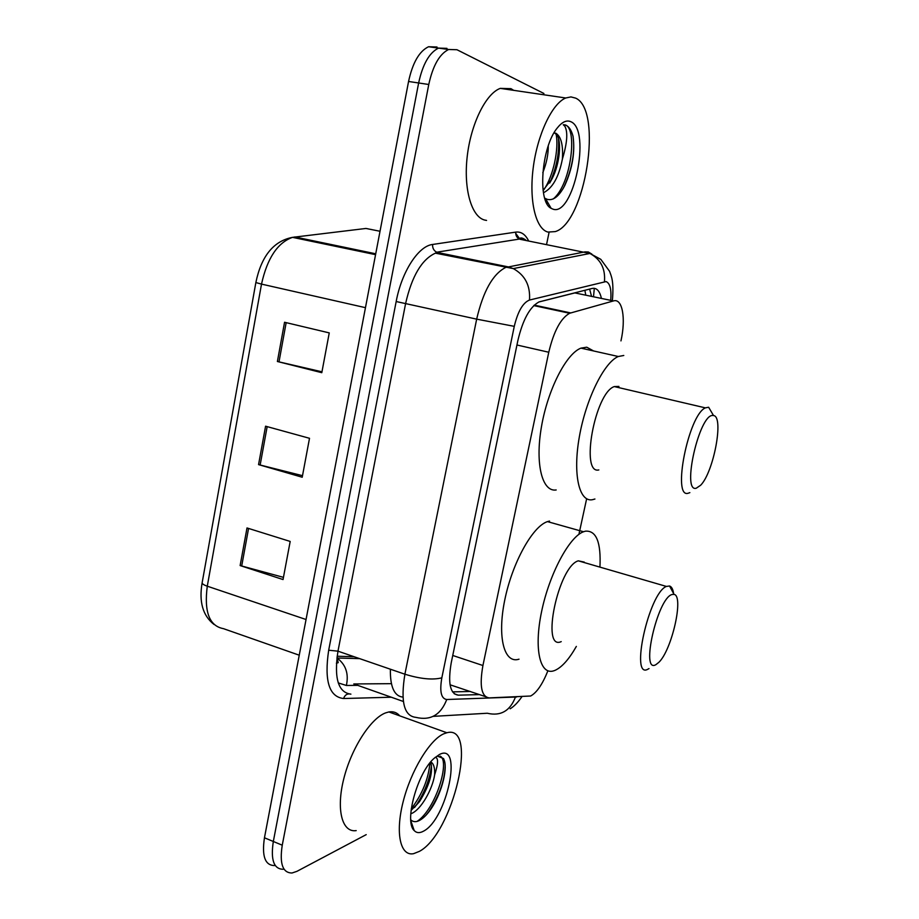 <?xml version="1.0" encoding="UTF-8"?>
<svg xmlns="http://www.w3.org/2000/svg" width="919" height="919" viewBox="0 0 919 919"><rect width="100%" height="100%" fill="white"/><g stroke="black" fill="none" stroke-linecap="round" stroke-linejoin="round"><path stroke-width="1.38" d="M620.957 340.892C626.023 318.64 622.473 297.951 613.501 300.927L569.642 313.264C560.751 318.238 553.789 331.231 548.769 352.241L482.923 665.517C479.327 685.919 481.418 696.717 489.195 697.9L530.631 696.016C536.719 692.719 542.474 684.322 547.885 670.824M450.057 684.793L485.473 696.625M580.808 294.149L574.869 292.92L538.821 301.995M578.913 534.353L586.644 498.776M366.21 834.636L296.94 871.338L292.047 872.993C282.684 873.004 279.41 863.734 282.248 845.204L428.771 84.491C432.872 65.674 439.489 54.014 448.621 49.488L456.95 49.729L543.922 93.485M549.08 232.335L546.679 243.903M283.305 869.271C273.851 869.236 270.519 859.966 273.322 841.482L418.639 82.974C422.706 64.227 429.345 52.601 438.547 48.11L446.944 48.362L438.547 48.11C429.345 52.601 422.706 64.227 418.639 82.974L273.322 841.482C270.519 859.966 273.851 869.236 283.305 869.271M601.428 298.422C599.728 290.909 596.638 287.578 592.158 288.451L539.097 301.892C529.884 306.785 522.808 319.674 517.868 340.558L451.229 662.806C447.76 683.162 450.103 693.948 458.271 695.166L479.557 694.603M470.459 691.49L452.539 691.869M274.609 865.572C265.074 865.48 261.685 856.221 264.454 837.783L408.564 81.469C412.608 62.779 419.271 51.211 428.541 46.743L437.007 47.007M247.004 527.954L290.186 541.44L283.041 579.556L240.135 565.564L247.004 527.954M284.557 322.259L329.255 332.896L321.799 372.689L277.389 361.5L284.557 322.259M265.58 426.198L309.508 438.294L302.213 477.237L258.561 464.612L265.58 426.198M302.5 475.674L258.561 464.612M321.96 371.804L277.389 361.5M283.454 577.35L240.135 565.564M443.785 733.799L446.875 732.753C478.845 723.758 453.09 833.556 419.386 851.373L413.561 853.682C400.374 856.428 395.136 833.326 403.062 802.057C410.827 770.823 429.713 739.784 443.785 733.799M356.193 830.604C342.144 832.855 335.986 809.788 343.695 779.105C351.242 748.468 370.667 718.371 385.589 712.891L388.863 711.949C393.298 711.214 396.939 712.524 399.776 715.867M410.782 813.809L411.149 813.671C420.982 809.949 432.493 789.283 434.63 774.866C434.986 767.824 433.688 763.517 430.747 761.931M411.069 810.466L419.478 801.667C428.943 786.365 432.826 773.809 431.114 764.022L430.368 762.391M410.77 819.794C412.78 821.781 415.273 822.183 418.248 821.012C422.154 819.357 426.152 815.693 430.241 810.041C441.028 795.061 447.61 770.421 444.394 760.714L443.544 758.531L437.467 756.165M423.579 831.132C419.742 833.269 416.617 833.085 414.216 830.581C403.912 821.724 417.433 772.649 434.124 758.313L439.5 754.465C463.222 742.035 446.956 819.357 423.579 831.132M435.238 757.313C438.512 757.784 438.306 763.632 434.63 774.866M414.515 807.548L416.089 805.423C424.716 792.362 429.839 779.071 431.459 765.55M411.551 825.055L412.275 824.975M426.129 815.096L429.012 811.385C439.19 795.751 444.578 780.782 445.164 766.48M411.264 808.858C422.315 794.119 428.53 778.818 429.908 762.965M411.344 824.159L411.93 824.01M417.088 821.402C436.008 809.007 450.367 760.392 440.121 756.142M671.961 594.524L674.029 594.375C684.138 595.776 671.927 649.974 658.854 662.335L655.948 664.621C640.175 674.374 657.43 598.258 671.961 594.524M649.021 668.584L647.998 669.147C629.699 680.071 648.871 592.939 666.39 586.425L669.549 586C671.64 586.701 672.995 589.251 673.65 593.663M584.266 562.095L578.292 560.831C558.293 566.311 540.556 651.318 561.222 641.623M576.351 646.413C569.102 659.164 562.037 667.125 555.168 670.296L554.18 670.675C540.142 675.959 533.652 649.388 541.578 611.652C549.321 573.996 569.286 536.753 583.531 531.745L585.495 531.159C596.339 530.412 601.152 542.405 599.935 567.126M519.017 659.176C504.324 664.127 497.041 637.568 504.715 600.233C512.193 562.968 532.549 526.334 547.46 521.613L549.528 521.062M712.868 415.48L713.535 415.549C724.183 416.387 713.684 472.194 700.646 485.243L696.246 488.219C681.381 492.871 699.313 413.768 712.868 415.48M689.859 492.641L688.239 493.216C671.812 498.948 688.423 414.871 705.378 407.864L708.629 407.243L713.535 415.549M618.946 386.428L614.294 386.577C594.949 392.735 580.038 474.744 598.832 469.931M594.926 499.017L592.341 499.729C579.142 502.245 572.64 474.353 579.361 436.732C585.908 399.156 604.151 362.281 618.303 356.503L623.783 355.481M556.179 489.965C542.325 492.216 534.984 464.405 541.383 427.174C547.621 389.978 566.15 353.666 580.969 348.129L586.724 347.198L593.605 350.966M575.708 98.149C603.312 110.429 585.173 223.145 555.248 231.599L547.919 232.07C535.834 228.946 528.919 201.146 533.204 167.913C537.374 134.691 552.101 103.502 565.736 97.988L570.917 96.909L575.708 98.149M486.565 220.422L484.6 220.043C471.562 216.746 463.452 189.268 467.197 156.655C470.827 124.054 485.795 93.6 500.281 88.373L510.987 88.661L513.675 90.338M543.095 190.359L552.285 178.378C559.947 163.26 561.555 141.572 556.994 134.909L554.364 132.853M554.042 132.841L555.915 133.266C561.13 136.563 563.29 145.168 562.382 159.079C558.878 176.976 552.572 188.2 543.451 192.749M542.796 172.715C546.529 163.283 548.344 154.335 548.264 145.88M551.113 208.303C537.374 202.329 541.234 147.051 557.27 127.971C562.095 121.917 566.609 119.826 570.825 121.699C591.629 130.05 573.203 217.642 552.698 209.038L551.113 208.303L545.427 198.412L546.805 199.193C552.997 201.181 558.993 196.586 564.817 185.42C572.457 168.464 575.202 152.06 573.031 136.207C571.492 130.475 569.194 126.845 566.138 125.329L563.255 124.72L564.886 126.305C568.034 132.233 567.207 143.157 562.382 159.079M549.688 183.042C556.569 167.626 559.499 152.703 558.453 138.275M546.839 203.444L548.195 203.237M563.002 188.774L564.048 186.764C572.181 168.751 575.179 151.899 573.031 136.207M543.795 189.842C553.41 176.034 559.189 148.418 556.029 133.76M546.529 202.846L547.758 202.467M553.295 198.918C571.836 183.559 577.89 125.524 564.312 124.777M584.886 290.278L585.771 295.183M402.936 697.107C394.274 696.177 390.093 686.884 390.38 669.216M452.745 655.465L482.923 665.517M516.949 345.004L548.769 352.241M534.261 305.131L570.653 312.908M574.869 292.92L613.501 300.927M594.317 288.302L593.502 296.78M610.733 300.352C611.572 289.439 610.021 283.178 606.069 281.582L529.482 300.053C522.9 302.719 517.834 311.484 514.272 326.348L441.832 677.831C439.5 691.479 441.143 698.704 446.749 699.508L516.581 697.016M446.749 699.508C440.81 714.913 430.517 720.852 415.893 717.36C404.084 716.154 400.42 701.76 404.9 674.213L476.662 319.146C483.176 291.254 492.837 274.034 505.645 267.475L584.966 251.875L588.309 251.967L591.882 254.115M524.094 239.526L520.476 239.377L589.906 253.46C600.693 259.307 605.541 268.693 604.449 281.616M391.322 697.222L343.545 698.52C329.094 696.82 324.143 680.726 328.68 650.215L396.169 301.535C401.718 271.61 418.444 245.97 432.596 244.465L515.754 232.116C520.947 231.473 525.151 234.219 528.345 240.353M282.248 845.204L264.454 837.783M428.771 84.491L408.564 81.469M515.697 233.288L519.959 239.239M441.832 677.831C432.688 680.163 420.374 678.957 404.9 674.213L337.974 651.169C333.884 678.222 338.203 692.547 350.909 694.144C347.416 693.328 344.97 694.787 343.545 698.52M515.364 697.257C510.022 711.019 500.671 716.349 487.288 713.247L433.194 716.361M612.387 300.697C614.018 280.663 611.411 276.585 609.55 271.277L600.808 259.342L589.906 253.46L513.296 268.601L507.897 266.82L437.823 252.564L435.399 253.162C421.821 259.353 411.896 276.091 405.647 303.362L337.974 651.169L328.68 650.215M515.754 232.116C515.536 235.367 516.765 237.688 519.442 239.055L436.697 252.208C433.779 250.669 432.412 248.084 432.596 244.465M514.272 326.348L476.662 319.146L396.169 301.535M525.484 239.802C522.118 237.619 520.097 237.378 519.442 239.055L436.697 252.208L435.399 253.162L513.296 268.601C525.105 275.183 530.493 285.66 529.482 300.053M403.372 701.484L353.781 683.954L391.402 683.667M454.216 693.765L458.271 695.166M338.261 682.909L346.383 685.471L357.744 685.356M306.05 619.509L207.28 586.196C203.662 584.932 201.962 583.737 202.169 582.635L255.861 282.558L261.513 284.109L207.28 586.196C203.972 611.893 209.36 626.046 223.443 628.653L299.249 655.201M380.018 231.266L365.957 228.452L292.518 237.355C277.572 242.673 267.245 258.262 261.513 284.109L365.463 307.67M294.746 236.941L375.733 253.793M354.114 656.729L337.124 656.235M346.383 685.471C348.91 673.696 345.808 664.552 337.055 658.027L336.894 657.924M267.165 426.634L260.146 465.037M248.567 528.436L241.697 566.024M286.165 322.649L278.997 361.879M589.619 289.083L591.56 296.377M533.778 305.59L569.642 313.264M510.16 708.779C514.043 706.435 517.925 702.461 521.808 696.843M448.621 49.488L428.541 46.743M255.861 282.524C261.352 256.091 273.575 241.042 292.518 237.355L375.561 254.655M214.047 624.483C202.789 615.707 198.826 601.75 202.169 582.635M359.651 658.636L337.055 658.027L338.215 662.668L336.388 663.196M446.875 732.753L388.863 711.949M410.862 820.931L414.216 830.581M419.478 801.667L416.089 805.423M430.241 810.03L429.012 811.385M674.029 594.375L669.549 586M583.531 531.745L547.46 521.613M666.39 586.425L578.292 560.831M618.303 356.503L580.969 348.129M705.378 407.864L614.294 386.577M565.736 97.988L500.281 88.373M547.954 202.812L547.161 202.662M552.285 178.378L549.803 182.847M564.817 185.42L564.048 186.764"/></g></svg>
